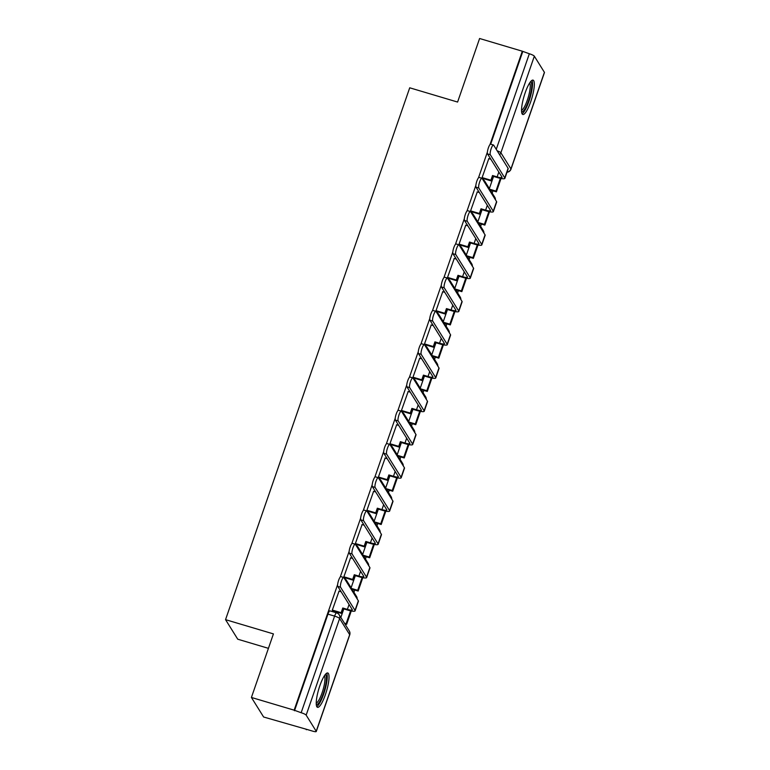 <?xml version="1.0" encoding="UTF-8"?>
<svg xmlns="http://www.w3.org/2000/svg" width="770" height="770" viewBox="0 0 770 770"><rect width="100%" height="100%" fill="white"/><g stroke="black" fill="none" stroke-linecap="round" stroke-linejoin="round"><path stroke-width="1.16" d="M530.703 101.755A17.922 4.004 106.6 0 0 533.042 80.128A17.922 4.004 106.6 0 0 525.15 92.862A17.922 4.004 106.6 0 0 522.811 114.489A17.922 4.004 106.6 0 0 530.703 101.755M325.412 694.598A17.922 4.004 106.6 0 0 327.75 672.97A17.922 4.004 106.6 0 0 319.858 685.704A17.922 4.004 106.6 0 0 317.519 707.332A17.922 4.004 106.6 0 0 325.412 694.598M337.626 584.603L294.14 710.171L251.415 697.456L263.619 717.005L306.489 729.306M353.931 592.284L354.72 590.013M365.452 559.02L366.241 556.749M376.973 525.756L377.752 523.485M388.494 492.482L389.274 490.211M400.015 459.218L400.795 456.947M411.526 425.945L412.316 423.683M423.048 392.681L423.837 390.409M434.569 359.417L435.358 357.145M446.09 326.143L446.879 323.872M457.611 292.879L458.4 290.608M469.132 259.615L469.912 257.344M480.653 226.341L481.433 224.07M492.174 193.077L492.954 190.806M268.422 648.34L237.747 639.206L225.543 619.658L409.717 87.799L457.592 102.054L479.604 38.5L522.32 51.215L490.009 144.529M487.381 152.123L478.488 177.803M475.86 185.387L466.976 211.067M464.339 218.661L455.455 244.331M452.827 251.925L443.934 277.604M441.306 285.189L432.413 310.868M429.785 318.462L420.892 344.142M418.264 351.726L409.37 377.406M406.743 384.99L397.849 410.67M395.222 418.264L386.328 443.944M383.701 451.528L374.807 477.208M372.18 484.792L363.296 510.472M360.668 518.066L351.775 543.745M349.147 551.33L340.253 577.009M251.415 697.456L273.427 633.903L225.543 619.658M306.335 729.729L305.979 729.151L312.639 731.134A4.601 0.866 -160.9 0 0 316.268 731.5A4.601 0.866 -160.9 0 0 316.22 731.279L306.162 715.138A4.601 0.866 -160.9 0 0 301.157 712.722L334.603 616.115A4.601 1.03 -73.4 0 1 336.625 612.853L329.974 610.87A4.601 1.03 -73.4 0 0 327.953 614.142L334.603 616.115A4.601 0.866 -160.9 0 1 339.608 618.541L306.162 715.138M294.14 710.171L301.157 712.722M522.32 51.215L529.337 53.765A4.601 0.866 19.1 0 1 534.341 56.191L544.409 72.322A4.601 0.866 19.1 0 1 544.457 72.544L511.001 169.15A4.601 0.866 19.1 0 0 510.953 168.928L544.409 72.322M488.806 158.649L482.068 177.697L482.665 178.361M477.284 191.923L470.547 210.97L471.144 211.635M465.763 225.187L459.026 244.234L459.623 244.899M454.242 258.45L447.505 277.498L448.101 278.172M442.721 291.724L435.984 310.772L436.58 311.436M431.2 324.988L424.463 344.036L425.069 344.7M419.679 358.262L412.941 377.31L413.548 377.974M408.158 391.526L401.43 410.574L402.027 411.238M396.646 424.79L389.909 443.838L390.506 444.502M385.125 458.063L378.388 477.111L378.984 477.775M373.604 491.327L366.867 510.375L367.463 511.039M362.083 524.591L355.345 543.639L355.942 544.303M350.562 557.865L343.824 576.913L344.421 577.577M339.041 591.129L332.303 610.177L332.909 610.841M493.56 176.436L489.364 188.573M294.496 710.739L327.953 614.142M522.676 51.792L490.692 144.163M482.049 209.7L477.843 221.837M470.528 242.974L466.322 255.111M459.007 276.238L454.8 288.375M447.486 309.502L443.279 321.639M435.964 342.775L431.758 354.912M424.443 376.039L420.237 388.176M412.922 409.303L408.726 421.45M401.401 442.577L397.204 454.714M389.88 475.841L385.683 487.978M378.368 509.114L374.162 521.251M366.847 542.378L362.641 554.515M355.326 575.642L351.12 587.779M343.805 608.916L340.85 617.444M487.525 153.913A5.169 1.155 -73.4 0 1 488.228 148.302A5.169 1.155 -73.4 0 1 490.663 144.154L493.454 144.991A5.169 1.155 106.6 0 0 491.019 149.13A5.169 1.155 106.6 0 0 490.317 154.741L504.774 177.918A9.192 1.733 19.1 0 1 504.87 178.361A9.192 1.733 19.1 0 1 497.603 177.639L492.993 176.263L492.531 175.522L497.141 176.898A6.208 1.174 -160.9 0 0 502.05 177.389A6.208 1.174 -160.9 0 0 501.982 177.081L487.525 153.913L490.317 154.741M504.87 178.361L508.19 168.765A9.192 1.733 19.1 0 0 508.094 168.312L493.637 145.145A5.169 1.155 106.6 0 0 493.454 144.991M482.107 177.591L490.904 180.219L491.366 180.96L492.993 176.263M490.904 180.219L492.531 175.522M488.671 158.61L490.865 159.265M489.787 189.256L495.938 191.095L496.4 191.836L501.02 178.486M496.4 191.836L490.249 189.998M495.938 191.095L500.356 178.351M491.366 180.96L482.434 178.294M530.405 81.899A15.516 3.465 -73.4 0 1 531.724 86.259A15.516 3.465 -73.4 0 1 527.585 103.392A15.516 3.465 -73.4 0 1 521.579 111.563M521.531 110.225A14.361 3.205 106.6 0 0 526.93 101.236A14.361 3.205 106.6 0 0 530.241 86.712A14.361 3.205 106.6 0 0 529.644 82.996M522.05 113.719A17.806 3.975 106.6 0 0 528.624 102.169A17.806 3.975 106.6 0 0 532.542 84.69A17.806 3.975 106.6 0 0 531.983 80.35M325.113 674.741A15.516 3.465 -73.4 0 1 326.432 679.101A15.516 3.465 -73.4 0 1 322.293 696.234A15.516 3.465 -73.4 0 1 316.287 704.415M316.239 703.077A14.361 3.205 106.6 0 0 321.639 694.078A14.361 3.205 106.6 0 0 324.95 679.563A14.361 3.205 106.6 0 0 324.353 675.839M316.759 706.571A17.806 3.975 106.6 0 0 323.333 695.012A17.806 3.975 106.6 0 0 327.25 677.542A17.806 3.975 106.6 0 0 326.692 673.192M476.004 187.177A5.169 1.155 -73.4 0 1 476.707 181.566A5.169 1.155 -73.4 0 1 479.142 177.427L481.933 178.255A5.169 1.155 106.6 0 0 479.498 182.403A5.169 1.155 106.6 0 0 478.796 188.005L493.252 211.182A9.192 1.733 19.1 0 1 493.349 211.635A9.192 1.733 19.1 0 1 486.091 210.903L481.471 209.527L481.009 208.785L485.629 210.162A6.208 1.174 -160.9 0 0 490.529 210.653A6.208 1.174 -160.9 0 0 490.461 210.354L476.004 187.177L478.796 188.005M493.349 211.635L496.679 202.038A9.192 1.733 19.1 0 0 496.573 201.586L482.116 178.409A5.169 1.155 106.6 0 0 481.933 178.255M470.586 210.865L479.383 213.483L479.845 214.224L481.471 209.527M479.383 213.483L481.009 208.785M477.15 191.884L479.344 192.538M478.266 222.53L484.417 224.359L484.879 225.1L489.508 211.76M484.879 225.1L478.728 223.271M484.417 224.359L488.834 211.615M479.845 214.224L470.913 211.567M464.483 220.441A5.169 1.155 -73.4 0 1 465.186 214.84A5.169 1.155 -73.4 0 1 467.621 210.691L470.412 211.519A5.169 1.155 106.6 0 0 467.977 215.667A5.169 1.155 106.6 0 0 467.275 221.279L481.731 244.446A9.192 1.733 19.1 0 1 481.828 244.899A9.192 1.733 19.1 0 1 474.57 244.177L469.95 242.8L469.488 242.059L474.108 243.435A6.208 1.174 -160.9 0 0 479.007 243.926A6.208 1.174 -160.9 0 0 478.94 243.618L464.483 220.441L467.275 221.279M481.828 244.899L485.158 235.302A9.192 1.733 19.1 0 0 485.052 234.85L470.595 211.683A5.169 1.155 106.6 0 0 470.412 211.519M459.064 244.129L467.862 246.747L468.324 247.488L469.95 242.8M467.862 246.747L469.488 242.059M465.638 225.148L467.823 225.803M466.745 255.794L472.905 257.623L473.367 258.364L477.987 245.024M473.367 258.364L467.207 256.535M472.905 257.623L477.313 244.889M468.324 247.488L459.401 244.831M452.962 253.715A5.169 1.155 -73.4 0 1 453.665 248.104A5.169 1.155 -73.4 0 1 456.1 243.955L458.891 244.793A5.169 1.155 106.6 0 0 456.456 248.931A5.169 1.155 106.6 0 0 455.753 254.543L470.21 277.72A9.192 1.733 19.1 0 1 470.306 278.172A9.192 1.733 19.1 0 1 463.049 277.441L458.429 276.064L457.967 275.323L462.587 276.7A6.208 1.174 -160.9 0 0 467.486 277.19A6.208 1.174 -160.9 0 0 467.419 276.882L452.962 253.715L455.753 254.543M470.306 278.172L473.637 268.576A9.192 1.733 19.1 0 0 473.54 268.124L459.084 244.947A5.169 1.155 106.6 0 0 458.891 244.793M447.543 277.392L456.341 280.02L456.803 280.761L458.429 276.064M456.341 280.02L457.967 275.323M454.117 258.422L456.312 259.067M455.234 289.058L461.384 290.896L461.846 291.637L466.466 278.288M461.846 291.637L455.696 289.799M461.384 290.896L465.792 278.153M456.803 280.761L447.88 278.095M441.451 286.979A5.169 1.155 -73.4 0 1 442.153 281.368A5.169 1.155 -73.4 0 1 444.579 277.229L447.37 278.057A5.169 1.155 106.6 0 0 444.945 282.205A5.169 1.155 106.6 0 0 444.232 287.807L458.689 310.984A9.192 1.733 19.1 0 1 458.795 311.436A9.192 1.733 19.1 0 1 451.528 310.705L446.908 309.338L446.446 308.597L451.066 309.964A6.208 1.174 -160.9 0 0 455.965 310.454A6.208 1.174 -160.9 0 0 455.898 310.156L441.451 286.979L444.232 287.807M458.795 311.436L462.115 301.84A9.192 1.733 19.1 0 0 462.019 301.388L447.562 278.211A5.169 1.155 106.6 0 0 447.37 278.057M436.022 310.666L444.829 313.284L445.291 314.025L446.908 309.338M444.829 313.284L446.446 308.597M442.596 291.686L444.791 292.34M443.713 322.332L449.863 324.16L450.325 324.901L454.945 311.561M450.325 324.901L444.175 323.073M449.863 324.16L454.271 311.417M445.291 314.025L436.359 311.369M429.93 320.243A5.169 1.155 -73.4 0 1 430.632 314.641A5.169 1.155 -73.4 0 1 433.067 310.493L435.849 311.321A5.169 1.155 106.6 0 0 433.423 315.469A5.169 1.155 106.6 0 0 432.721 321.08L447.178 344.248A9.192 1.733 19.1 0 1 447.274 344.7A9.192 1.733 19.1 0 1 440.007 343.978L435.387 342.602L434.925 341.861L439.545 343.237A6.208 1.174 -160.9 0 0 444.444 343.728A6.208 1.174 -160.9 0 0 444.386 343.42L429.93 320.243L432.721 321.08M447.274 344.7L450.594 335.104A9.192 1.733 19.1 0 0 450.498 334.652L436.041 311.484A5.169 1.155 106.6 0 0 435.849 311.321M424.501 343.93L433.308 346.548L433.77 347.289L435.387 342.602M433.308 346.548L434.925 341.861M431.075 324.95L433.269 325.604M432.191 355.596L438.342 357.424L438.804 358.166L443.424 344.825M438.804 358.166L432.653 356.337M438.342 357.424L442.75 344.69M433.77 347.289L424.838 344.633M418.408 353.517A5.169 1.155 -73.4 0 1 419.111 347.905A5.169 1.155 -73.4 0 1 421.546 343.757L424.337 344.594A5.169 1.155 106.6 0 0 421.902 348.743A5.169 1.155 106.6 0 0 421.2 354.344L435.656 377.521A9.192 1.733 19.1 0 1 435.753 377.974A9.192 1.733 19.1 0 1 428.486 377.242L423.875 375.866L423.413 375.125L428.024 376.501A6.208 1.174 -160.9 0 0 432.933 376.992A6.208 1.174 -160.9 0 0 432.865 376.684L418.408 353.517L421.2 354.344M435.753 377.974L439.073 368.378A9.192 1.733 19.1 0 0 438.977 367.925L424.52 344.748A5.169 1.155 106.6 0 0 424.337 344.594M412.98 377.204L421.787 379.822L422.249 380.563L423.875 375.866M421.787 379.822L423.413 375.125M419.554 358.223L421.748 358.868M420.67 388.86L426.821 390.698L427.283 391.439L431.903 378.099M427.283 391.439L421.132 389.601M426.821 390.698L431.229 377.954M422.249 380.563L413.317 377.906M406.887 386.781A5.169 1.155 -73.4 0 1 407.59 381.179A5.169 1.155 -73.4 0 1 410.025 377.031L412.816 377.858A5.169 1.155 106.6 0 0 410.381 382.007A5.169 1.155 106.6 0 0 409.678 387.618L424.135 410.785A9.192 1.733 19.1 0 1 424.231 411.238A9.192 1.733 19.1 0 1 416.965 410.506L412.354 409.139L411.892 408.398L416.503 409.765A6.208 1.174 -160.9 0 0 421.411 410.256A6.208 1.174 -160.9 0 0 421.344 409.958L406.887 386.781L409.678 387.618M424.231 411.238L427.552 401.642A9.192 1.733 19.1 0 0 427.456 401.189L412.999 378.022A5.169 1.155 106.6 0 0 412.816 377.858M401.459 410.468L410.266 413.086L410.728 413.827L412.354 409.139M410.266 413.086L411.892 408.398M408.033 391.487L410.227 392.142M409.149 422.133L415.3 423.962L415.762 424.703L420.382 411.363M415.762 424.703L409.611 422.874M415.3 423.962L419.717 411.228M410.728 413.827L401.796 411.17M395.366 420.054A5.169 1.155 -73.4 0 1 396.069 414.443A5.169 1.155 -73.4 0 1 398.504 410.294L401.295 411.132A5.169 1.155 106.6 0 0 398.86 415.271A5.169 1.155 106.6 0 0 398.157 420.882L412.614 444.059A9.192 1.733 19.1 0 1 412.71 444.502A9.192 1.733 19.1 0 1 405.444 443.78L400.833 442.404L400.371 441.662L404.981 443.039A6.208 1.174 -160.9 0 0 409.89 443.53A6.208 1.174 -160.9 0 0 409.823 443.222L395.366 420.054L398.157 420.882M412.71 444.502L416.031 434.906A9.192 1.733 19.1 0 0 415.935 434.453L401.478 411.286A5.169 1.155 106.6 0 0 401.295 411.132M389.947 443.732L398.744 446.359L399.207 447.101L400.833 442.404M398.744 446.359L400.371 441.662M396.512 424.751L398.706 425.406M397.628 455.397L403.778 457.236L404.24 457.967L408.86 444.627M404.24 457.967L398.09 456.138M403.778 457.236L408.196 444.492M399.207 447.101L390.275 444.434M383.845 453.318A5.169 1.155 -73.4 0 1 384.548 447.707A5.169 1.155 -73.4 0 1 386.983 443.568L389.774 444.396A5.169 1.155 106.6 0 0 387.339 448.544A5.169 1.155 106.6 0 0 386.636 454.146L401.093 477.323A9.192 1.733 19.1 0 1 401.189 477.775A9.192 1.733 19.1 0 1 393.932 477.044L389.312 475.668L388.85 474.926L393.47 476.303A6.208 1.174 -160.9 0 0 398.369 476.794A6.208 1.174 -160.9 0 0 398.302 476.495L383.845 453.318L386.636 454.146M401.189 477.775L404.51 468.179A9.192 1.733 19.1 0 0 404.414 467.727L389.957 444.55A5.169 1.155 106.6 0 0 389.774 444.396M378.426 477.005L387.223 479.623L387.685 480.365L389.312 475.668M387.223 479.623L388.85 474.926M384.99 458.025L387.185 458.679M386.107 488.671L392.257 490.5L392.719 491.241L397.339 477.9M392.719 491.241L386.569 489.412M392.257 490.5L396.675 477.756M387.685 480.365L378.753 477.708M372.324 486.582A5.169 1.155 -73.4 0 1 373.026 480.981A5.169 1.155 -73.4 0 1 375.462 476.832L378.253 477.66A5.169 1.155 106.6 0 0 375.818 481.808A5.169 1.155 106.6 0 0 375.115 487.42L389.572 510.587A9.192 1.733 19.1 0 1 389.668 511.039A9.192 1.733 19.1 0 1 382.411 510.318L377.791 508.941L377.329 508.2L381.949 509.576A6.208 1.174 -160.9 0 0 386.848 510.067A6.208 1.174 -160.9 0 0 386.781 509.759L372.324 486.582L375.115 487.42M389.668 511.039L392.998 501.443A9.192 1.733 19.1 0 0 392.892 500.991L378.436 477.824A5.169 1.155 106.6 0 0 378.253 477.66M366.905 510.269L375.702 512.887L376.164 513.629L377.791 508.941M375.702 512.887L377.329 508.2M373.479 491.289L375.664 491.943M374.586 521.935L380.746 523.764L381.208 524.505L385.828 511.165M381.208 524.505L375.048 522.676M380.746 523.764L385.154 511.03M376.164 513.629L367.242 510.972M360.803 519.856A5.169 1.155 -73.4 0 1 361.505 514.245A5.169 1.155 -73.4 0 1 363.94 510.096L366.732 510.934A5.169 1.155 106.6 0 0 364.297 515.072A5.169 1.155 106.6 0 0 363.594 520.684L378.051 543.861A9.192 1.733 19.1 0 1 378.147 544.313A9.192 1.733 19.1 0 1 370.89 543.582L366.27 542.205L365.808 541.464L370.428 542.84A6.208 1.174 -160.9 0 0 375.327 543.331A6.208 1.174 -160.9 0 0 375.26 543.023L360.803 519.856L363.594 520.684M378.147 544.313L381.477 534.717A9.192 1.733 19.1 0 0 381.381 534.264L366.924 511.088A5.169 1.155 106.6 0 0 366.732 510.934M355.384 543.533L364.181 546.161L364.643 546.902L366.27 542.205M364.181 546.161L365.808 541.464M361.958 524.553L364.152 525.207M363.065 555.199L369.225 557.037L369.687 557.778L374.307 544.428M369.687 557.778L363.536 555.94M369.225 557.037L373.633 544.294M364.643 546.902L355.721 544.236M349.282 553.12A5.169 1.155 -73.4 0 1 349.994 547.509A5.169 1.155 -73.4 0 1 352.419 543.37L355.211 544.197A5.169 1.155 106.6 0 0 352.785 548.346A5.169 1.155 106.6 0 0 352.073 553.948L366.53 577.125A9.192 1.733 19.1 0 1 366.636 577.577A9.192 1.733 19.1 0 1 359.369 576.846L354.749 575.479L354.287 574.738L358.907 576.104A6.208 1.174 -160.9 0 0 363.806 576.595A6.208 1.174 -160.9 0 0 363.738 576.297L349.282 553.12L352.073 553.948M366.636 577.577L369.956 567.981A9.192 1.733 19.1 0 0 369.86 567.529L355.403 544.351A5.169 1.155 106.6 0 0 355.211 544.197M343.863 576.807L352.67 579.425L353.132 580.166L354.749 575.479M352.67 579.425L354.287 574.738M350.437 557.827L352.631 558.481M351.553 588.472L357.704 590.301L358.166 591.042L362.786 577.702M358.166 591.042L352.015 589.214M357.704 590.301L362.112 577.558M353.132 580.166L344.2 577.51M337.77 586.384A5.169 1.155 -73.4 0 1 338.473 580.782A5.169 1.155 -73.4 0 1 340.908 576.634L343.69 577.462A5.169 1.155 106.6 0 0 341.264 581.61A5.169 1.155 106.6 0 0 340.561 587.221L355.018 610.389A9.192 1.733 19.1 0 1 355.114 610.841A9.192 1.733 19.1 0 1 347.847 610.119L343.228 608.743L342.766 608.002L347.386 609.378A6.208 1.174 -160.9 0 0 352.285 609.869A6.208 1.174 -160.9 0 0 352.227 609.561L337.77 586.384L340.561 587.221M355.114 610.841L358.435 601.245A9.192 1.733 19.1 0 0 358.339 600.793L343.882 577.625A5.169 1.155 106.6 0 0 343.69 577.462M332.342 610.071L341.149 612.689L341.611 613.43L343.228 608.743M341.149 612.689L342.766 608.002M338.916 591.091L341.11 591.745M344.325 623.017L346.644 624.306L351.264 610.966M346.644 624.306L344.787 623.758M346.182 623.565L350.591 610.831M341.611 613.43L332.678 610.774M316.22 731.279L349.676 634.673L339.608 618.541A4.601 4.399 -32 0 0 339.214 614.826A4.601 4.601 0 0 0 336.625 612.853M534.341 56.191L500.885 152.787L510.953 168.928A4.601 4.399 148 0 1 507.055 172.066M495.379 199.671A4.601 4.399 -32 0 0 494.744 197.207A4.601 4.601 0 0 1 495.437 199.767M482.684 179.323A4.601 4.601 0 0 1 484.677 181.066A4.601 4.399 148 0 1 485.312 183.539M483.858 232.935A4.601 4.399 -32 0 0 483.223 230.471A4.601 4.601 0 0 1 483.916 233.031M471.163 212.587A4.601 4.601 0 0 1 473.165 214.339A4.601 4.399 148 0 1 473.8 216.803M472.337 266.208A4.601 4.399 -32 0 0 471.702 263.735A4.601 4.601 0 0 1 472.395 266.295M459.642 245.851A4.601 4.601 0 0 1 461.644 247.603A4.601 4.399 148 0 1 462.279 250.067M460.816 299.472A4.601 4.399 -32 0 0 460.181 297.008A4.601 4.601 0 0 1 460.883 299.569M448.13 279.125A4.601 4.601 0 0 1 450.123 280.877A4.601 4.399 148 0 1 450.758 283.341M449.305 332.736A4.601 4.399 -32 0 0 448.66 330.272A4.601 4.601 0 0 1 449.362 332.833M436.609 312.389A4.601 4.601 0 0 1 438.602 314.141A4.601 4.399 148 0 1 439.237 316.605M437.784 366.01A4.601 4.399 -32 0 0 437.148 363.536A4.601 4.601 0 0 1 437.841 366.097M425.088 345.663A4.601 4.601 0 0 1 427.081 347.405A4.601 4.399 148 0 1 427.716 349.878M426.262 399.274A4.601 4.399 -32 0 0 425.627 396.81A4.601 4.601 0 0 1 426.32 399.37M413.567 378.927A4.601 4.601 0 0 1 415.559 380.678A4.601 4.399 148 0 1 416.195 383.142M414.741 432.538A4.601 4.399 -32 0 0 414.106 430.074A4.601 4.601 0 0 1 414.799 432.634M402.046 412.191A4.601 4.601 0 0 1 404.038 413.942A4.601 4.399 148 0 1 404.673 416.406M403.22 465.811A4.601 4.399 -32 0 0 402.585 463.347A4.601 4.601 0 0 1 403.278 465.908M390.525 445.464A4.601 4.601 0 0 1 392.517 447.206A4.601 4.399 148 0 1 393.152 449.68M391.699 499.075A4.601 4.399 -32 0 0 391.064 496.612A4.601 4.601 0 0 1 391.757 499.172M379.004 478.728A4.601 4.601 0 0 1 380.996 480.48A4.601 4.399 148 0 1 381.641 482.944M380.178 532.349A4.601 4.399 -32 0 0 379.543 529.875A4.601 4.601 0 0 1 380.236 532.436M367.483 511.992A4.601 4.601 0 0 1 369.485 513.744A4.601 4.399 148 0 1 370.12 516.208M368.657 565.613A4.601 4.399 -32 0 0 368.022 563.149A4.601 4.601 0 0 1 368.724 565.709M355.971 545.266A4.601 4.601 0 0 1 357.963 547.018A4.601 4.399 148 0 1 358.599 549.482M357.145 598.877A4.601 4.399 -32 0 0 356.5 596.413A4.601 4.601 0 0 1 357.203 598.973M344.45 578.53A4.601 4.601 0 0 1 346.442 580.282A4.601 4.399 148 0 1 347.078 582.746M496.246 149.322L529.337 53.765M349.282 630.957A4.601 4.399 -32 0 1 349.676 634.673A4.601 0.866 19.1 0 1 349.724 634.894A4.601 4.601 0 0 0 349.282 630.957L339.214 614.826M499.615 154.722A4.601 4.399 148 0 0 500.885 152.787A4.601 0.866 -160.9 0 0 497.16 150.795M498.825 172.028L497.141 176.898M508.094 168.312L504.774 177.918M487.314 205.301L485.629 210.162M496.573 201.586L493.252 211.182M475.793 238.565L474.108 243.435M485.052 234.85L481.731 244.446M464.272 271.829L462.587 276.7M473.54 268.124L470.21 277.72M452.75 305.103L451.066 309.964M462.019 301.388L458.689 310.984M441.229 338.367L439.545 343.237M450.498 334.652L447.178 344.248M429.708 371.641L428.024 376.501M438.977 367.925L435.656 377.521M418.187 404.905L416.503 409.765M427.456 401.189L424.135 410.785M406.666 438.168L404.981 443.039M415.935 434.453L412.614 444.059M395.154 471.442L393.47 476.303M404.414 467.727L401.093 477.323M383.633 504.706L381.949 509.576M392.892 500.991L389.572 510.587M372.112 537.97L370.428 542.84M381.381 534.264L378.051 543.861M360.591 571.244L358.907 576.104M369.86 567.529L366.53 577.125M349.07 604.508L347.386 609.378M358.339 600.793L355.018 610.389M484.677 181.066L494.744 197.207M473.165 214.339L483.223 230.471M461.644 247.603L471.702 263.735M450.123 280.877L460.181 297.008M438.602 314.141L448.66 330.272M427.081 347.405L437.148 363.536M415.559 380.678L425.627 396.81M404.038 413.942L414.106 430.074M392.517 447.206L402.585 463.347M380.996 480.48L391.064 496.612M369.485 513.744L379.543 529.875M357.963 547.018L368.022 563.149M346.442 580.282L356.5 596.413M316.268 731.5L349.724 634.894M506.997 172.23A4.601 4.601 0 0 0 511.001 169.15"/></g></svg>
